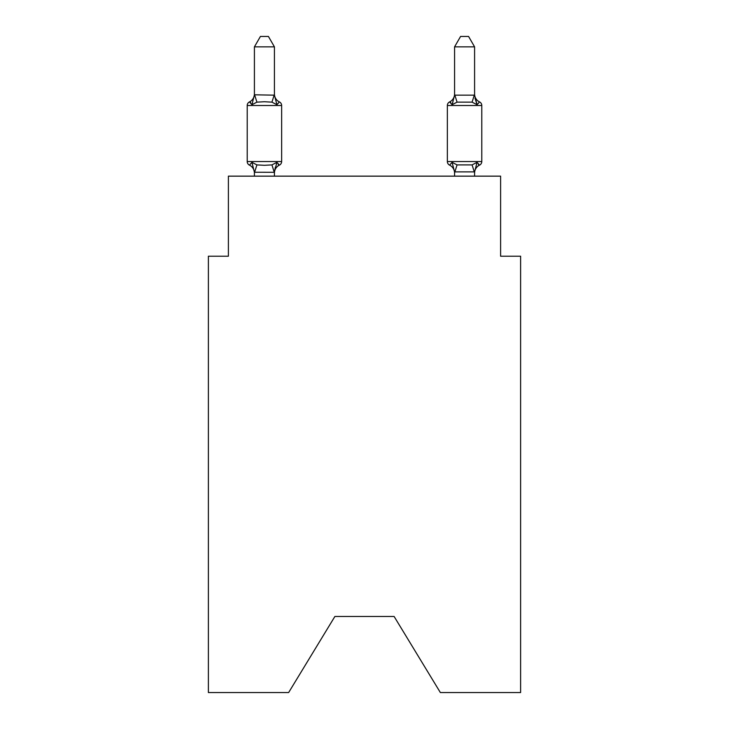 <?xml version="1.0" encoding="UTF-8"?>
<svg xmlns="http://www.w3.org/2000/svg" width="729" height="729" viewBox="0 0 729 729"><rect width="100%" height="100%" fill="white"/><g stroke="black" fill="none" stroke-linecap="round" stroke-linejoin="round"><path stroke-width="1.09" d="M394.125 616.488L440.362 692.55L520.615 692.55L520.615 256.216L500.604 256.216L500.604 176.154L228.396 176.154L228.396 256.216L208.385 256.216L208.385 692.55L288.638 692.55L334.875 616.488L394.125 616.488L334.875 616.488M274.432 46.856L254.412 46.856L260.426 36.45L268.418 36.45L274.432 46.856L274.432 95.162L276.929 104.721L279.389 101.905L276.929 104.721L271.935 102.142L264.427 101.741L256.918 102.142L251.915 104.721L249.464 101.905A4 4 0 0 0 247.213 105.505L281.64 105.505A4 4 0 0 0 279.389 101.905L276.929 104.721L279.389 101.905A4 4 0 0 1 281.64 105.505A4 4 0 0 0 279.389 101.905L276.929 104.721L279.389 101.905A4 4 0 0 1 281.64 105.505A4 4 0 0 0 279.389 101.905L276.929 104.721L279.389 101.905A4 4 0 0 1 281.64 105.505A4 4 0 0 0 279.389 101.905L276.929 104.721L279.389 101.905A4 4 0 0 1 281.64 105.505A4 4 0 0 0 279.389 101.905L276.929 104.721L279.389 101.905A4 4 0 0 1 281.64 105.505A4 4 0 0 0 279.389 101.905L276.929 104.721L279.389 101.905A4 4 0 0 1 281.64 105.505A4 4 0 0 0 279.389 101.905L276.929 104.721L279.389 101.905A4 4 0 0 1 281.64 105.505A4 4 0 0 0 279.389 101.905L276.929 104.721L279.389 101.905A4 4 0 0 1 281.64 105.505A4 4 0 0 0 279.389 101.905L276.929 104.721L279.389 101.905A4 4 0 0 1 281.64 105.505A4 4 0 0 0 279.389 101.905A4 4 0 0 1 281.64 105.505L281.64 161.546A4 4 0 0 1 279.389 165.146L276.929 162.33L279.389 165.146L276.929 162.33L279.389 165.146L276.929 162.33L279.389 165.146L276.929 162.33L279.389 165.146L276.929 162.33L274.268 172.29L254.412 172.244L251.915 162.33L249.464 165.146A4 4 0 0 1 247.213 161.546A4 4 0 0 0 249.464 165.146A4 4 0 0 1 247.213 161.546A4 4 0 0 0 249.464 165.146L251.915 162.33L249.464 165.146A4 4 0 0 1 247.213 161.546A4 4 0 0 0 249.464 165.146L251.915 162.33L249.464 165.146A4 4 0 0 1 247.213 161.546A4 4 0 0 0 249.464 165.146A4 4 0 0 1 247.213 161.546A4 4 0 0 0 249.464 165.146L251.915 162.33L249.464 165.146A4 4 0 0 1 247.213 161.546A4 4 0 0 0 249.464 165.146L251.915 162.33L249.464 165.146A4 4 0 0 1 247.213 161.546A4 4 0 0 0 249.464 165.146A4 4 0 0 1 247.213 161.546A4 4 0 0 0 249.464 165.146A4 4 0 0 1 247.213 161.546A4 4 0 0 0 249.464 165.146L251.915 162.33L249.464 165.146A4 4 0 0 1 247.213 161.546A4 4 0 0 0 249.464 165.146L251.915 162.33L249.464 165.146L251.915 162.33L249.464 165.146L251.915 162.33L256.918 164.9L264.427 165.301L271.935 164.9L276.929 162.33L279.389 165.146A4 4 0 0 0 281.64 161.546A4 4 0 0 1 279.389 165.146L278.241 164.599L279.389 165.146A4 4 0 0 0 281.64 161.546A4 4 0 0 1 279.389 165.146A4 4 0 0 0 281.64 161.546A4 4 0 0 1 279.389 165.146L278.241 164.599L279.389 165.146A4 4 0 0 0 281.64 161.546A4 4 0 0 1 279.389 165.146A4 4 0 0 0 281.64 161.546A4 4 0 0 1 279.389 165.146L278.241 164.599L279.389 165.146A4 4 0 0 0 281.64 161.546A4 4 0 0 1 279.389 165.146A4 4 0 0 0 281.64 161.546A4 4 0 0 1 279.389 165.146L278.241 164.599L279.389 165.146A4 4 0 0 0 281.64 161.546A4 4 0 0 1 279.389 165.146A4 4 0 0 0 281.64 161.546A4 4 0 0 1 279.389 165.146L278.241 164.599M276.929 162.33L279.389 165.146A4 4 0 0 0 281.64 161.546L247.213 161.546L247.213 105.505A4 4 0 0 1 249.464 101.905L251.915 104.721L249.464 101.905A4 4 0 0 0 247.213 105.505A4 4 0 0 1 249.464 101.905L250.603 102.452L249.464 101.905A4 4 0 0 0 247.213 105.505A4 4 0 0 1 249.464 101.905A4 4 0 0 0 247.213 105.505A4 4 0 0 1 249.464 101.905L250.603 102.452L249.464 101.905A4 4 0 0 0 247.213 105.505A4 4 0 0 1 249.464 101.905A4 4 0 0 0 247.213 105.505A4 4 0 0 1 249.464 101.905L250.603 102.452L249.464 101.905A4 4 0 0 0 247.213 105.505A4 4 0 0 1 249.464 101.905A4 4 0 0 0 247.213 105.505A4 4 0 0 1 249.464 101.905L250.603 102.452L249.464 101.905A4 4 0 0 0 247.213 105.505A4 4 0 0 1 249.464 101.905A4 4 0 0 0 247.213 105.505A4 4 0 0 1 249.464 101.905L250.603 102.452M251.915 104.721L254.412 94.806L274.432 95.162L274.432 93.986A8.803 8.803 0 0 0 279.389 101.905M254.412 176.154L254.412 173.065A8.803 8.803 0 0 0 249.464 165.146M274.432 171.88L275.371 167.169L274.432 171.88M474.588 46.856L468.574 36.45L460.582 36.45L454.568 46.856L474.588 46.856L474.588 95.162L477.085 104.721L474.998 98.178L477.085 104.721L474.998 98.178L477.085 104.721L474.998 98.178L477.085 104.721L474.998 98.178L477.085 104.721L474.998 98.178L477.085 104.721L479.536 101.905L477.085 104.721L479.536 101.905L477.085 104.721L479.536 101.905L477.085 104.721L479.536 101.905L477.085 104.721L479.536 101.905L477.085 104.721L479.536 101.905L477.085 104.721L479.536 101.905L477.085 104.721L479.536 101.905L477.085 104.721L479.536 101.905L477.085 104.721L479.536 101.905L477.085 104.721L472.082 102.142L457.065 102.142L452.071 104.721L453.001 101.55L452.071 104.721L453.001 101.55L452.071 104.721L453.001 101.55L452.071 104.721L453.001 101.55L452.071 104.721L453.001 101.55L452.071 104.721L449.611 101.905A4 4 0 0 0 447.36 105.505A4 4 0 0 1 449.611 101.905A4 4 0 0 0 447.36 105.505L447.36 161.546A4 4 0 0 0 449.611 165.146L452.071 162.33L449.611 165.146A4 4 0 0 1 447.36 161.546A4 4 0 0 0 449.611 165.146L452.071 162.33L449.611 165.146A4 4 0 0 1 447.36 161.546A4 4 0 0 0 449.611 165.146L452.071 162.33L449.611 165.146A4 4 0 0 1 447.36 161.546A4 4 0 0 0 449.611 165.146L452.071 162.33L449.611 165.146A4 4 0 0 1 447.36 161.546A4 4 0 0 0 449.611 165.146L452.071 162.33L449.611 165.146A4 4 0 0 1 447.36 161.546A4 4 0 0 0 449.611 165.146L452.071 162.33L449.611 165.146A4 4 0 0 1 447.36 161.546A4 4 0 0 0 449.611 165.146L452.071 162.33L449.611 165.146A4 4 0 0 1 447.36 161.546A4 4 0 0 0 449.611 165.146L452.071 162.33L449.611 165.146A4 4 0 0 1 447.36 161.546A4 4 0 0 0 449.611 165.146L452.071 162.33L449.611 165.146A4 4 0 0 1 447.36 161.546A4 4 0 0 0 449.611 165.146L452.071 162.33L457.065 164.9L472.082 164.9L477.085 162.33L479.536 165.146A4 4 0 0 0 481.787 161.546A4 4 0 0 1 479.536 165.146L478.397 164.599L479.536 165.146A4 4 0 0 0 481.787 161.546A4 4 0 0 1 479.536 165.146L478.397 164.599L479.536 165.146A4 4 0 0 0 481.787 161.546A4 4 0 0 1 479.536 165.146L478.397 164.599L479.536 165.146A4 4 0 0 0 481.787 161.546A4 4 0 0 1 479.536 165.146L478.397 164.599L479.536 165.146A4 4 0 0 0 481.787 161.546A4 4 0 0 1 479.536 165.146L478.397 164.599M454.568 46.856L454.568 95.162L474.588 95.162M474.588 176.154L474.588 171.88L454.568 171.88L454.568 173.065A8.803 8.803 0 0 0 449.611 165.146A8.803 8.803 0 0 1 454.568 173.065A8.803 8.803 0 0 0 449.611 165.146A8.803 8.803 0 0 1 454.568 173.065A8.803 8.803 0 0 0 449.611 165.146A8.803 8.803 0 0 1 454.568 173.065A8.803 8.803 0 0 0 449.611 165.146A8.803 8.803 0 0 1 454.568 173.065A8.803 8.803 0 0 0 449.611 165.146A4 4 0 0 1 447.36 161.546L481.787 161.546A4 4 0 0 1 479.536 165.146L477.085 162.33L479.536 165.146A8.803 8.803 0 0 0 474.588 173.065M454.568 95.162L452.071 104.721L449.611 101.905L452.071 104.721L449.611 101.905L450.759 102.452L449.611 101.905A4 4 0 0 0 447.36 105.505A4 4 0 0 1 449.611 101.905L450.759 102.452L449.611 101.905A4 4 0 0 0 447.36 105.505A4 4 0 0 1 449.611 101.905A4 4 0 0 0 447.36 105.505A4 4 0 0 1 449.611 101.905L450.759 102.452L449.611 101.905A4 4 0 0 0 447.36 105.505A4 4 0 0 1 449.611 101.905A4 4 0 0 0 447.36 105.505A4 4 0 0 1 449.611 101.905L450.759 102.452L449.611 101.905A4 4 0 0 0 447.36 105.505A4 4 0 0 1 449.611 101.905A4 4 0 0 0 447.36 105.505A4 4 0 0 1 449.611 101.905L450.759 102.452M254.412 95.162L254.412 46.856M454.568 176.154L454.568 171.88L452.071 162.33L449.611 165.146A8.803 8.803 0 0 1 454.568 173.065M452.071 104.721L449.611 101.905A4 4 0 0 0 447.36 105.505A4 4 0 0 1 449.611 101.905L452.071 104.721L449.611 101.905A4 4 0 0 0 447.36 105.505L481.787 105.505L481.787 161.546M274.432 176.154L274.432 172.244M279.389 165.146A8.803 8.803 0 0 0 274.432 173.065M249.464 101.905A8.803 8.803 0 0 0 254.412 93.986M474.588 93.986A8.803 8.803 0 0 0 479.536 101.905A4 4 0 0 1 481.787 105.505M474.588 171.88L477.085 162.33M454.568 93.986A8.803 8.803 0 0 1 449.611 101.905M256.918 164.9L254.576 172.29M271.935 164.9L274.268 172.29M254.576 94.752L256.918 102.142M274.268 94.752L271.935 102.142M474.424 172.29L472.082 164.9M454.732 172.29L457.065 164.9M472.082 102.142L474.424 94.752M457.065 102.142L454.732 94.752"/></g></svg>

